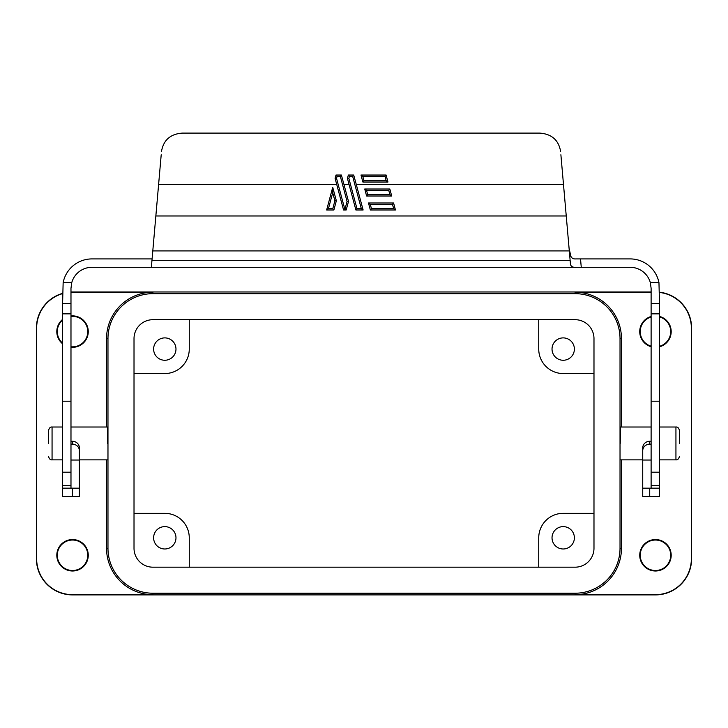 <?xml version="1.0" encoding="UTF-8"?>
<svg xmlns="http://www.w3.org/2000/svg" width="728" height="728" viewBox="0 0 728 728"><rect width="100%" height="100%" fill="white"/><g stroke="black" fill="none" stroke-linecap="round" stroke-linejoin="round"><path stroke-width="1.09" d="M48.558 443.434L48.558 430.503L48.558 443.434M679.442 443.434L679.442 430.503L679.442 443.434M70.98 315.952A15.725 15.725 0 0 1 88.261 331.604A15.725 15.725 0 0 1 70.98 347.256M62.59 343.789A15.725 15.725 0 0 1 62.59 319.419M70.98 346.765A15.242 15.242 0 0 0 87.77 331.604A15.242 15.242 0 0 0 70.98 316.443M62.59 320.056A15.242 15.242 0 0 0 62.59 343.152M72.536 570.998A15.725 15.725 0 0 1 56.811 555.273A15.725 15.725 0 0 1 72.536 539.548A15.725 15.725 0 0 1 88.261 555.273A15.725 15.725 0 0 1 72.536 570.998M72.536 540.03A15.242 15.242 0 0 0 57.294 555.273A15.242 15.242 0 0 0 72.536 570.506A15.242 15.242 0 0 0 87.77 555.273A15.242 15.242 0 0 0 72.536 540.03M651.114 346.719A15.725 15.725 0 0 1 651.114 316.489M651.114 316.999A15.242 15.242 0 0 0 651.114 346.209M655.464 570.998A15.725 15.725 0 0 1 639.739 555.273A15.725 15.725 0 0 1 655.464 539.548A15.725 15.725 0 0 1 671.189 555.273A15.725 15.725 0 0 1 655.464 570.998M655.464 540.03A15.242 15.242 0 0 0 640.231 555.273A15.242 15.242 0 0 0 655.464 570.506A15.242 15.242 0 0 0 670.706 555.273A15.242 15.242 0 0 0 655.464 540.03M175.976 537.801A11.184 11.184 0 0 1 164.801 548.985A11.184 11.184 0 0 1 153.617 537.801A11.184 11.184 0 0 1 164.801 526.617A11.184 11.184 0 0 1 175.976 537.801M175.976 349.076A11.184 11.184 0 0 1 164.801 360.26A11.184 11.184 0 0 1 153.617 349.076A11.184 11.184 0 0 1 164.801 337.892A11.184 11.184 0 0 1 175.976 349.076M574.383 349.076A11.184 11.184 0 0 1 563.199 360.26A11.184 11.184 0 0 1 552.024 349.076A11.184 11.184 0 0 1 563.199 337.892A11.184 11.184 0 0 1 574.383 349.076M574.383 537.801A11.184 11.184 0 0 1 563.199 548.985A11.184 11.184 0 0 1 552.024 537.801A11.184 11.184 0 0 1 563.199 526.617A11.184 11.184 0 0 1 574.383 537.801M107.462 443.434L107.608 427.008L107.462 443.434M620.247 443.434L620.393 427.008L620.247 443.434M642.733 488.17L642.733 496.56L649.722 496.56L649.722 488.17L642.733 488.17L642.733 460.032L651.114 460.032M659.504 292.201A36.136 36.136 0 0 1 691.6 328.11L691.6 558.767A36.136 36.136 0 0 1 655.464 594.903L72.536 594.903A36.136 36.136 0 0 1 36.4 558.767L36.4 328.11A36.136 36.136 0 0 1 62.59 293.366M70.98 292.01A36.136 36.136 0 0 1 72.536 291.974L651.114 291.974M659.504 346.3A15.242 15.242 0 0 0 659.504 316.908M659.504 292.447A35.89 35.89 0 0 1 691.354 328.11L691.354 558.767A35.89 35.89 0 0 1 655.464 594.658L575.084 594.658A46.374 46.374 0 0 0 621.457 548.284L621.457 459.859M621.457 427.008L621.457 338.593A46.374 46.374 0 0 0 575.084 292.219L651.114 292.219M70.98 292.256A35.89 35.89 0 0 1 72.536 292.219L152.916 292.219A46.374 46.374 0 0 0 106.543 338.593L106.543 427.008M152.916 293.657L575.084 293.657A44.945 44.945 0 0 1 620.029 338.593L620.029 548.284A44.945 44.945 0 0 1 575.084 593.22L152.916 593.22A44.945 44.945 0 0 1 107.972 548.284L107.972 338.593A44.945 44.945 0 0 1 152.916 293.657L152.916 292.219M106.543 459.859L106.543 548.284A46.374 46.374 0 0 0 152.916 594.658L72.536 594.658A35.89 35.89 0 0 1 36.646 558.767L36.646 328.11A35.89 35.89 0 0 1 62.59 293.621M659.504 316.407A15.725 15.725 0 0 1 659.504 346.801M134.016 513.331L164.801 513.331A24.461 24.461 0 0 1 189.262 537.801L189.262 567.185M134.016 373.546L164.801 373.546A24.461 24.461 0 0 0 189.262 349.076L189.262 319.692M538.738 319.692L538.738 349.076A24.461 24.461 0 0 0 563.199 373.546L593.984 373.546M538.738 567.185L538.738 537.801A24.461 24.461 0 0 1 563.199 513.331L593.984 513.331M134.016 548.284A18.901 18.901 0 0 0 152.916 567.185L575.084 567.185A18.901 18.901 0 0 0 593.984 548.284L593.984 338.593A18.901 18.901 0 0 0 575.084 319.692L152.916 319.692A18.901 18.901 0 0 0 134.016 338.593L134.016 548.284M70.98 303.594L62.59 303.594L63.145 282.619L71.754 282.619L70.98 288.27L70.98 488.17L79.37 488.17L79.37 496.56L62.59 496.56L62.59 488.17L70.98 488.17M62.59 303.594L62.59 488.17M649.722 488.17L651.114 488.17L651.114 288.27L650.341 282.619L658.958 282.619L659.504 303.594L651.114 303.594M649.722 496.56L659.504 496.56L659.504 303.594M70.98 444.144L72.381 444.144A6.989 6.57 180 0 1 79.37 450.705L79.37 488.17M71.754 282.619A20.966 20.966 0 0 1 91.946 267.303L151.36 267.303L151.97 260.315L151.36 267.303L576.64 267.303C572.681 267.676 570.615 266.457 570.415 263.654L570.124 260.315L151.97 260.315L161.207 154.755M79.37 450.705L79.37 447.838A6.989 6.57 180 0 0 72.381 441.268L70.98 441.268M63.145 282.619A29.357 29.357 0 0 1 91.946 258.913L152.097 258.913M570.124 260.315L569.069 248.193L570.816 256.12C571.644 258.203 573.336 259.132 575.903 258.913L580.525 258.913L581.263 267.303L630.148 267.303A20.966 20.966 0 0 1 650.341 282.619M651.114 488.17L659.504 488.17M651.114 444.144L649.722 444.144A6.989 6.57 180 0 0 642.733 450.705L642.733 460.032M580.525 258.913L630.148 258.913A29.357 29.357 0 0 1 658.958 282.619M651.114 441.268L649.722 441.268A6.989 6.57 180 0 0 642.733 447.838L642.733 450.705M581.263 267.303L576.64 267.303M152.798 250.923L569.305 250.923L566.248 215.97L155.856 215.97M566.248 215.97L560.888 154.755M393.584 202.994L395.459 209.983L370.352 209.983L368.486 202.994L393.584 202.994L392.51 204.395L370.306 204.395L368.486 202.994M389.835 189.016L391.709 196.005L366.612 196.005L364.737 189.016L389.835 189.016L388.761 190.418L366.557 190.418L364.737 189.016M326.644 209.983L332.723 187.278L336.345 200.782L333.879 209.983L326.644 209.983L328.464 208.59L332.805 208.59L333.879 209.983M356.311 184.594L363.117 209.983L355.883 209.983L347.429 178.406L348.33 175.038L353.708 175.038L356.311 184.594L563.499 184.594M343.989 184.594L348.503 201.419L346.2 209.983L343.561 209.983L335.108 178.406L336.008 175.038L341.387 175.038L343.989 184.594L349.076 184.594M386.095 175.038L387.96 182.027L362.863 182.027L360.988 175.038L386.095 175.038L385.039 176.385L386.149 180.626L387.96 182.027M560.596 151.369C558.622 140.04 551.633 133.943 539.63 133.097L182.473 133.097C170.488 133.925 163.5 140.022 161.507 151.369M370.352 209.983L371.426 208.59L393.639 208.59L395.459 209.983M366.612 196.005L367.686 194.613L389.889 194.613L391.709 196.005M336.345 200.782L334.898 200.782L332.723 192.683L332.723 187.278M335.108 178.406L336.545 178.396L344.635 208.59L343.561 209.983M344.635 208.59L346.2 209.983M345.127 208.59L347.056 201.419L348.503 201.419M347.056 201.419L340.349 176.385L341.387 175.038M347.429 178.406L348.867 178.396L356.957 208.59L355.883 209.983M356.957 208.59L361.297 208.59L363.117 209.983M361.297 208.59L352.671 176.385L353.708 175.038M362.863 182.027L363.936 180.626L386.149 180.626M385.039 176.385L362.781 176.385L360.988 175.038M348.867 178.396L349.385 176.385L348.33 175.038M340.349 176.385L337.064 176.385L336.008 175.038M62.59 427.008L52.061 427.008L52.061 459.859C50.359 460.05 49.195 458.886 48.558 456.365M679.442 456.365C678.805 458.886 677.641 460.05 675.939 459.859L675.939 427.008L659.504 427.008M575.084 293.657L575.084 292.219M575.084 594.658L575.084 593.22M152.916 593.22L152.916 594.658M620.029 338.593L621.457 338.593M106.543 338.593L107.972 338.593M621.457 548.284L620.029 548.284M107.972 548.284L106.543 548.284M70.98 460.032L79.37 460.032M70.98 485.703L62.59 485.703M70.98 472.199L62.59 472.199M70.98 401.21L62.59 401.21M70.98 313.85L62.59 313.85M72.381 444.144L72.381 441.268M72.381 488.17L72.381 496.56M651.114 313.85L659.504 313.85M651.114 401.21L659.504 401.21M651.114 472.199L659.504 472.199M651.114 485.703L659.504 485.703M649.722 441.268L649.722 444.144M336.755 184.594L158.595 184.594M393.639 208.59L392.51 204.395M370.306 204.395L371.426 208.59M389.889 194.613L388.761 190.418M366.557 190.418L367.686 194.613M332.723 192.683L328.464 208.59M332.805 208.59L334.898 200.782M363.936 180.626L362.781 176.385M336.545 178.396L337.064 176.385M352.671 176.385L349.385 176.385M70.98 427.008L107.608 427.008M651.114 427.008L620.393 427.008M52.061 459.859L62.59 459.859M79.37 459.859L107.608 459.859M675.939 459.859L659.504 459.859M642.733 459.859L620.393 459.859M52.061 427.008C50.359 426.826 49.195 427.991 48.558 430.503M675.939 427.008C677.641 426.826 678.805 427.991 679.442 430.503"/></g></svg>
